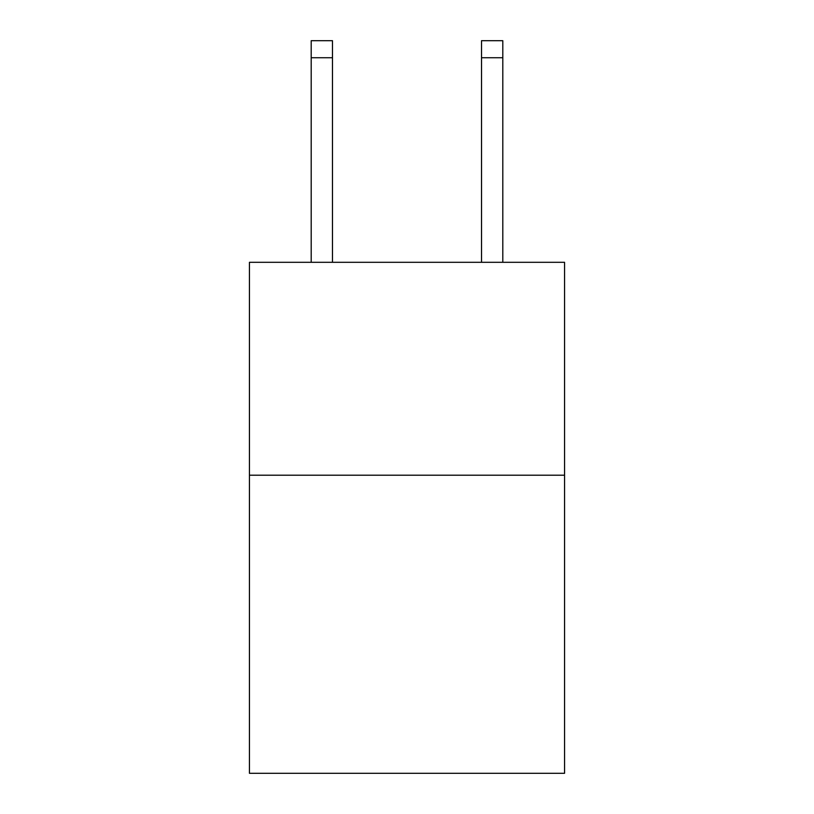 <?xml version="1.0" encoding="UTF-8"?>
<svg xmlns="http://www.w3.org/2000/svg" width="814" height="814" viewBox="0 0 814 814"><rect width="100%" height="100%" fill="white"/><g stroke="black" fill="none" stroke-linecap="round" stroke-linejoin="round"><path stroke-width="1.22" d="M564.56 475.213L564.56 773.3L249.44 773.3L249.44 262.301L564.56 262.301L564.56 475.213L249.44 475.213M332.478 262.301L332.478 57.733L311.192 57.733L311.192 40.7L332.478 40.7L332.478 57.733M311.192 262.301L311.192 57.733M502.808 262.301L502.808 40.7L481.522 40.7L481.522 262.301M481.522 57.733L502.808 57.733"/></g></svg>
